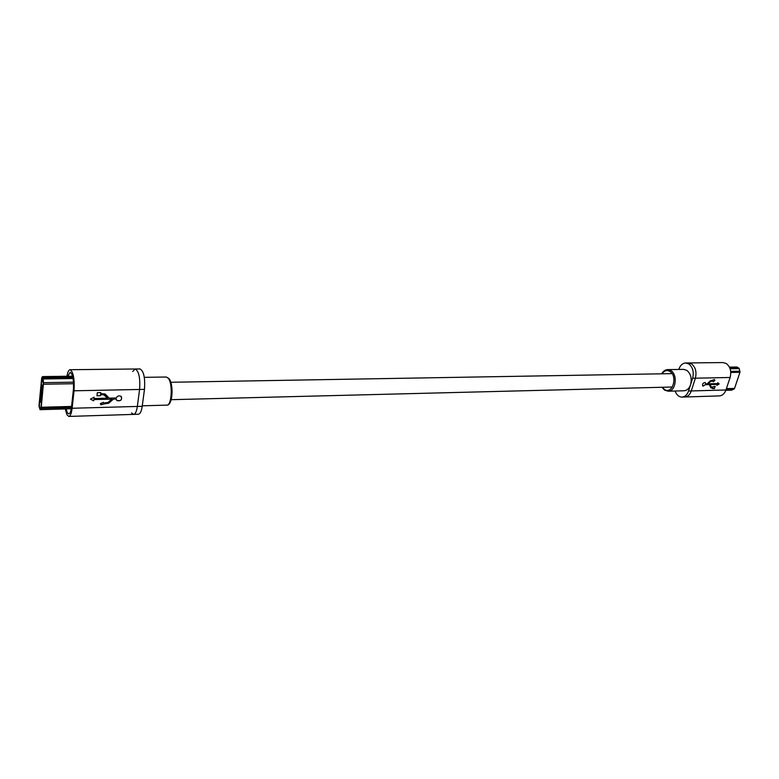<?xml version="1.0" encoding="UTF-8"?>
<svg xmlns="http://www.w3.org/2000/svg" width="779" height="779" viewBox="0 0 779 779"><rect width="100%" height="100%" fill="white"/><g stroke="black" fill="none" stroke-linecap="round" stroke-linejoin="round"><path stroke-width="1.17" d="M668.168 391.214L684.011 390.776C687.029 390.522 689.22 388.478 690.584 384.641C692.054 378.438 690.788 373.677 686.786 370.346L683.563 369.373L667.71 369.606L670.914 370.59C678.042 374.718 675.773 391.574 668.168 391.214L664.584 390.113M675.072 391.019C676.591 394.953 678.918 396.978 682.053 397.086C685.033 396.823 687.195 394.807 688.548 391.019L692.638 378.253C694.108 372.021 692.843 367.25 688.821 363.939L685.637 362.975C682.521 363.209 680.271 365.293 678.899 369.227L678.83 369.441M691.557 363.91L688.363 362.946L691.557 363.91C695.579 367.211 696.845 371.973 695.374 378.195C696.845 371.973 695.579 367.211 691.557 363.91M682.053 397.086L684.78 396.998C687.75 396.745 689.921 394.719 691.275 390.941L695.374 378.195L691.275 390.941C689.921 394.719 687.75 396.745 684.78 396.998L719.377 395.907C722.386 395.654 724.587 393.668 725.96 389.967L730.118 377.484C731.617 371.398 730.332 366.743 726.262 363.511L723.029 362.566L685.637 362.975M714.791 380.629L714.518 379.548L710.37 380.843L707.118 383.862L705.677 383.891L705.122 382.479C702.765 382.956 702.035 384.174 702.931 386.16L705.423 384.68L709.231 384.592L710.925 387.874L714.46 388.585L715.2 386.345L711.305 387.134L710.088 384.573L717.235 384.398L716.923 385.332L719.163 383.959L717.79 382.723L717.498 383.609L707.994 383.833L710.652 381.379L712.882 381.048L713.223 381.749L714.791 380.629M713.145 381.7L714.771 380.61L714.577 379.577M707.994 383.833L710.623 381.369L712.882 381.048M705.657 383.881L705.229 382.538M702.804 386.082L705.423 384.68M705.404 384.67L709.231 384.592M710.808 387.806L712.882 387.903M712.649 388.624L714.46 388.585L715.171 386.345M711.256 387.105L710.088 384.573M717.216 384.378L710.059 384.553M716.943 385.293L719.163 383.959L717.79 382.723M66.02 408.926L67.276 412.636L68.766 413.902C70.042 413.678 70.957 411.419 71.483 407.135L73.392 389.685C73.917 379.85 72.827 374.037 70.129 372.245L67.792 376.247L70.129 372.245C72.827 374.037 73.917 379.85 73.392 389.685L71.483 407.135C70.957 411.419 70.042 413.678 68.766 413.902L67.276 412.636L66.02 408.926M132.693 371.495L135.176 368.993L140.025 368.944C143.764 371.028 145.245 377.834 144.475 389.364L142.206 406.307C141.447 411.322 140.181 413.961 138.399 414.233L133.579 414.389L131.524 412.899M135.176 368.993C138.876 371.086 140.356 377.912 139.587 389.461L137.347 406.443C136.598 411.468 135.342 414.116 133.579 414.389C135.342 414.116 136.598 411.468 137.347 406.443L139.587 389.461C140.356 377.912 138.876 371.086 135.176 368.993L70.091 369.713C68.708 369.879 67.666 372.07 66.945 376.257M100.569 404.437L108.67 403.23L113.432 399.111L116.1 399.043L117.045 400.601C121.105 401.039 122.391 399.598 120.92 396.277C118.924 395.42 117.356 395.985 116.237 397.972L109.148 398.147L105.194 394.038L100.666 393.648L100.793 392.626L97.317 392.694L96.947 395.8L100.423 395.722L100.54 394.71L103.588 394.641L107.531 398.186L93.947 398.507L94.093 397.212L90.422 399.14L93.675 400.815L93.821 399.588L111.796 399.15L107.911 402.509L103.85 403.006L103.325 402.276L100.394 403.61L100.958 404.846L103.734 404.009M65.241 408.946L67.033 414.886L68.834 416.434C70.383 416.161 71.483 413.435 72.126 408.264L74.044 390.795C74.667 378.896 73.353 371.875 70.091 369.713M103.724 403.98L108.661 403.21L113.422 399.091L116.1 399.043M116.422 399.958L117.035 400.581C120.433 401.292 121.933 400.065 121.534 396.891M100.773 392.626L100.666 393.648M96.947 395.781L100.423 395.722M100.413 395.703L100.53 394.69L104.298 394.797L107.531 398.186M94.084 397.222L93.947 398.507M90.432 399.13L93.675 400.815L93.811 399.569L111.796 399.15M39.671 400.523L39.271 407.495L39.924 408.644L41.014 406.813L43.293 383.804L42.085 377.63L41.306 383.911L42.28 385.702L40.635 402.344L39.671 400.523L40.82 400.494M41.871 378.224L39.125 406.132L39.924 408.644L41.014 406.813L43.293 383.804L42.748 378.73L42.085 377.63L41.871 378.224M43.527 382.674L43.088 378.662L42.251 377.143L41.715 377.951L38.979 405.849L40.031 409.637L41.248 407.261L43.527 382.674L73.518 382.177M42.095 376.987L42.757 376.588L43.536 377.786L72.885 377.367M43.088 378.662L43.536 377.786M729.806 367.951L738.385 367.834L739.203 368.418L739.953 372.304L734.539 388.429L731.919 390.133L725.833 390.318M738.385 367.834L736.807 367.006L729.417 367.113M662.364 387.26L664.37 389.344C672.189 395.294 678.158 376.393 669.95 371.456C666.941 369.752 664.312 370.531 662.072 373.803M688.548 391.019L725.96 389.967M692.638 378.253L730.118 377.484M166.297 377.017L168.955 378.506C173.902 384.203 172.665 405.859 166.891 405.129C171.721 405.752 172.928 383.784 168.342 378.341L166.297 377.017L144.31 377.338M169.364 379.422C173.074 383.833 172.811 401.341 169.014 403.522M144.475 389.364L74.044 390.795M142.206 406.307L72.126 408.264M72.651 376.374L42.251 377.143M71.444 407.456L40.985 408.293M40.109 409.55L71.279 408.673M73.596 383.726L43.536 384.242M41.248 407.261L71.561 406.434M73.099 378.526L43.127 378.974M737.265 367.143L729.485 367.25M730.692 371.359L739.982 371.203M739.271 368.633L730.108 368.769M726.398 388.643L734.539 388.429M739.953 372.304L730.79 372.459M725.862 390.25L732.085 390.075M733.954 389.159L726.155 389.373M672.355 387.007L171.185 399.685M672.063 373.628L170.815 382.275M667.71 369.606C665.217 369.723 663.211 371.125 661.692 373.803M661.975 387.27L664.477 390.045M166.891 405.129L142.275 405.81M133.579 414.389L68.834 416.434M42.757 376.588L72.603 376.179M40.245 409.657L71.259 408.78"/></g></svg>
